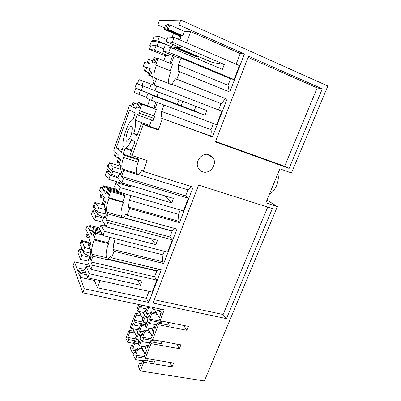 <?xml version="1.0" encoding="UTF-8"?>
<svg xmlns="http://www.w3.org/2000/svg" width="401" height="401" viewBox="0 0 401 401"><rect width="100%" height="100%" fill="white"/><g stroke="black" fill="none" stroke-linecap="round" stroke-linejoin="round"><path stroke-width="0.6" d="M159.367 36.436L154.195 36.09L152.666 40.431L157.783 40.907L159.367 36.436L167.067 39.729M174.109 48.952L174.605 47.584L195.122 56.28L197.588 56.651L175.608 47.328L172.936 47.007L158.49 42.005L155.763 41.734L152.666 40.431M165.468 55.96L149.528 49.358L151.042 45.042L156.099 45.664L154.525 50.11L149.528 49.358M154.525 50.11L168.631 55.965L165.648 55.453L163.763 60.716M168.826 45.584L157.783 40.907M171.969 46.671L172.771 44.441M174.605 47.584L172.936 47.007M163.798 48.892L156.099 45.664M169.322 54.045L168.631 55.965M170.245 70.827L172.59 64.335L158.054 58.381L155.668 65.077L156.46 65.268L155.608 67.443C153.638 73.468 153.398 77.057 154.886 78.2L156.475 78.706L154.185 85.117L156.676 86.02L154.992 90.716L149.628 88.611L151.252 84.06L152.876 84.646L154.215 80.902L153.954 80.812C153.012 80.431 152.616 78.962 152.766 76.411L150.48 75.699L152.751 76.591M169.227 83.714C168.109 81.974 168.435 78.501 170.194 73.303L171.052 71.157L156.46 65.268M181.021 58.085L177.618 57.503L162.911 51.373L168.791 52.26L234.039 79.538L230.55 78.766L181.021 58.085L178.525 64.937C178.781 66.496 178.59 68.606 177.954 71.263L179.588 71.659L176.841 79.182L175.237 78.721C173.999 81.203 172.766 83.012 171.533 84.155L171.387 84.561L156.475 78.706M174.064 56.025L171.493 63.137L170.019 62.827L172.681 55.448M234.039 79.538L239.397 65.614L174.119 37.418L172.375 42.275L166.36 41.709L168.039 37.012L174.119 37.418M168.791 52.26L170.525 47.438L222.425 69.368L224.284 64.461L172.375 42.275M236.139 64.205L240.229 53.539L190.66 31.594L186.58 42.802M180.029 35.072L179.843 35.589L178.375 35.509L164.104 29.298L165.638 24.977L157.773 24.977L159.312 20.601L180.771 20.05L179.001 24.977L169.944 24.977L184.51 31.393L190.66 31.594M173.548 33.408L172.154 37.288M179.884 39.91L181.082 36.591L179.518 36.496L178.5 39.308M176.134 45.874L175.608 47.328M166.36 41.709L181.072 47.975L177.142 47.508L177.518 46.461M182.926 35.759L181.412 35.674L166.946 29.368L168.365 29.403L182.926 35.759L184.51 31.393M164.585 27.95L157.773 24.977M168.42 25.233L167.137 24.672L165.478 29.333L164.104 29.298M165.478 29.333L179.843 35.589M166.946 29.368L168.62 24.667L167.137 24.672M168.365 29.403L169.944 24.977M133.513 343.311L127.688 342.284L125.954 338.349L129.017 330.329L134.064 331.276L136.325 336.008M135.523 313.291L136.35 314.915L134.265 320.374L135.287 322.444L134.255 325.136L133.237 323.056L131.172 328.459L130.375 326.77L135.523 313.291L140.576 314.309L142.956 318.815M141.909 305.156L140.901 307.788L139.829 305.813L137.738 311.291L136.896 309.687L138.871 304.524M89.132 265.241L74.441 261.853L73.147 265.537L82.827 292.83L84.29 288.77L148.726 302.424L161.282 269.823L111.598 257.883L114.014 251.272L163.723 263.492L162.375 261.668L162.976 254.871L164.35 251.287M136.45 266.249L136.566 265.943M91.994 254.219L106.591 257.713L107.638 259.768L92.927 256.264L91.994 254.219C91.187 251.487 91.674 247.382 93.463 241.903L94.195 240.049L93.724 239.101L95.829 233.187L95.037 231.668L93.593 235.728L92.786 234.119L94.22 230.089L93.453 228.61L91.378 234.455L89.278 230.204L90.481 226.796L89.774 225.402L88.576 228.786L87.112 225.828L85.869 229.362L87.313 232.369L86.125 235.738L86.806 237.202L88.004 233.808L90.08 238.129L88.019 243.938L88.741 245.517L90.16 241.517L90.947 243.176L89.513 247.206L90.857 250.139C90.526 253.076 90.631 255.201 91.172 256.52L90.145 260.164L89.197 257.988L90.786 258.364M87.112 225.828L89.408 226.425M109.042 198.37L123.498 202.5L122.731 204.405C120.907 209.944 120.541 213.903 121.633 216.289L106.987 212.264C106.019 209.893 106.45 205.903 108.28 200.299L109.042 198.37L108.501 197.593L110.671 191.498L109.759 190.259L108.27 194.445L107.338 193.137L108.811 188.976L107.924 187.778L105.789 193.803L103.363 190.325L104.601 186.816L103.779 185.683L102.551 189.167L100.862 186.751L99.583 190.39L101.252 192.856L100.029 196.325L100.816 197.528L102.049 194.039L104.45 197.588L102.33 203.568L103.167 204.876L104.631 200.756L105.538 202.124L104.065 206.274L105.623 208.705C105.328 211.558 105.503 213.538 106.135 214.64L106.315 214.926L105.097 218.329L103.994 216.515L105.593 216.946M100.862 186.751L103.167 187.427M151.558 119.969L149.603 125.373L135.177 120.275L137.227 114.516L138.556 115.313L140.155 111.042L139.448 110.646L141.759 104.155L140.581 103.548L138.997 108.004L137.789 107.338L139.358 102.922L138.215 102.335L135.944 108.736L132.801 106.957L134.119 103.232L133.062 102.671L131.759 106.365L129.573 105.132L113.694 150.28L115.598 152.174L114.34 155.748L115.242 156.681L116.511 153.087L119.257 155.814L117.072 161.979L118.034 162.996L119.543 158.751L120.581 159.809L119.062 164.089L120.846 165.979C120.601 168.741 120.841 170.56 121.573 171.438L121.779 171.663L120.521 175.177L119.257 173.743L120.856 174.234M129.573 105.132L131.894 105.979M158.054 58.381L156.731 58.12L155.097 62.716L153.738 62.411L155.357 57.849L154.074 57.599L151.733 64.205L148.2 63.358L149.558 59.518L148.37 59.268L147.027 63.077L144.576 62.491L143.182 66.461L145.508 67.388M150.48 75.699L152.099 71.142L150.771 70.771L149.167 75.288L147.939 74.907L150.26 68.35L146.766 67.418L145.418 71.238L144.265 70.902L145.603 67.107L143.182 66.461M155.357 57.849L156.636 58.376M149.558 59.518L152.911 60.882M178.525 64.937L228.049 85.293L230.55 78.766M211.507 64.756L212.365 62.471L177.142 47.508M227.853 91.253C228.38 88.786 228.445 86.801 228.049 85.293M170.525 47.438L164.58 46.706L162.911 51.373M212.365 62.471L224.284 64.461M180.901 37.098L179.518 36.496M179.588 71.659L229.773 92.029L244.42 54.01L240.229 53.539M140.325 370.94L143.753 362.193L142.801 360.138L140.525 365.963L139.383 363.411L138.265 366.268L140.325 370.94L204.385 380.95L277.382 206.585L266.966 200.054M277.382 206.585L265.803 202.861L279.883 168.841L291.462 172.956L327.853 86.02L180.771 20.05M277.828 173.803C278.755 177.157 278.339 181.067 276.585 185.543C274.665 189.914 272.304 192.711 269.497 193.934M179.001 24.977L244.42 54.01M322.294 88.907L248.52 56.19L215.357 141.899L289.141 168.39L322.294 88.907L317.196 87.934L284.675 166.265L289.141 168.39M197.588 56.651L197.733 56.255M176.841 79.182L227.016 99.192L212.485 136.916L210.68 136.014C211.257 133.463 211.372 131.343 211.026 129.653L213.387 123.503M163.944 105.017L161.598 111.468C161.788 113.162 161.563 115.333 160.931 117.979L212.485 136.916M162.39 118.766L158.3 129.969L143.212 124.656L132.089 155.633L147.142 160.525L143.172 171.402L193.137 187.137L179.483 222.585L177.989 221.046L178.51 214.385L180.194 209.994M121.633 216.289L122.831 218.004L123.187 217.507C124.099 216.901 125.037 215.663 126.009 213.788L127.137 215.327L129.628 208.5L179.483 222.585M127.137 215.327L176.966 229.111L163.723 263.492M160.616 309.061L159.989 310.67L161.312 312.865L158.946 318.9L160.014 320.73L164.29 309.828L82.827 292.83M160.014 320.73L188.38 326.379L186.806 330.274L158.445 324.725L157.392 322.875L155.057 328.84L154.255 327.381M154.255 327.376L153.789 326.534L152.641 329.477L153.899 331.797L151.578 337.722L152.591 339.657L158.445 324.725M152.591 339.657L180.926 344.835L179.372 348.68L151.047 343.597L150.044 341.642L147.733 347.542L146.53 345.116L145.408 347.988L146.601 350.439L144.315 356.278L145.277 358.314L151.047 343.597M145.277 358.314L173.573 363.035L172.044 366.825L169.648 362.379M143.753 362.193L172.044 366.825M202.6 171.808C209.858 174.625 217.653 164.215 213.046 157.819L209.182 154.781C202.059 151.869 194.134 162.054 198.485 168.5C199.472 170.109 200.846 171.212 202.6 171.808M226.47 318.64L272.379 208.575L198.635 185.117L153.002 303.056L226.47 318.64L223.116 314.519L154.29 299.717M248.069 57.358L317.196 87.934M215.543 141.413L284.675 166.265M143.172 171.402L141.899 170.199C140.781 172.38 139.698 173.828 138.646 174.545L187.914 189.889L185.598 195.919L188.32 198.269L183.442 210.946L118.651 191.964L120.22 187.593L171.733 202.881L173.427 198.42L121.899 182.916L117.734 178.014L119.257 173.743M121.899 182.916L123.478 178.52L121.538 176.325L123.688 170.315L122.45 168.991C121.318 166.996 121.688 163.132 123.563 157.392L138.064 162.049L138.821 159.959L137.523 158.801L137.974 157.548M132.089 155.633L130.445 154.149L134.836 141.904L131.693 139.408C129.744 143.904 127.869 146.801 126.069 148.099L125.132 148.525L123.132 154.144L124.32 155.277L123.563 157.392M135.177 120.275C135.959 123.052 135.493 127.473 133.789 133.543L136.977 135.919L141.423 123.513L143.212 124.656M129.478 138.556L127.543 141.047C124.901 143.052 125.874 134.15 128.811 128.962L130.811 126.365C133.433 124.315 132.48 133.338 129.478 138.556M129.693 109.869L116.33 147.799L121.237 152.485L123.247 146.826C121.368 141.177 127.784 121.964 132.485 119.287L133.132 118.957L135.192 113.157L129.693 109.869M138.556 115.313L153.097 120.521L154.701 116.31L140.155 111.042M138.215 102.335L152.425 107.568L153.603 108.345M140.581 103.548L156.26 109.493L153.944 115.894L139.448 110.646M154.701 116.31L153.944 115.894M149.603 125.373L149.909 126.5M141.423 123.513L156.36 128.776L158.3 129.969M154.992 90.716L206.791 110.536L204.991 115.293L153.197 95.709L147.904 93.443L159.027 97.654M157.267 102.521L155.297 107.984L153.974 107.328L155.889 102.004M157.648 97.132L134.987 87.774L136.515 83.423L137.418 83.769M154.4 95.568L154.295 95.864M147.613 105.799L149.834 99.598M175.237 78.721L227.016 99.192M171.533 84.155L221.016 103.608C222.41 102.596 223.763 100.922 225.071 98.591M221.016 103.608L218.575 109.969M156.676 86.02L221.833 111.232L216.64 124.716L151.523 100.375L153.197 95.709M160.931 117.979L210.68 136.014M152.049 71.278L150.771 70.771M149.167 75.288L152.746 76.696M147.939 74.907L152.741 76.797M146.766 67.418L150.119 68.756M145.418 71.238L148.771 72.561M148.731 72.666L144.265 70.902M137.518 104.305L133.062 102.671M134.119 103.232L137.463 104.46M132.801 106.957L136.145 108.175M139.358 102.922L153.658 108.19M139.067 107.804L137.789 107.338M141.759 104.155L156.26 109.493M135.829 88.285L134.355 92.471L146.495 97.398M138.816 94.526L140.345 90.215M204.991 115.293L194.224 110.816L155.342 95.934M179.638 105.237L157.718 96.937M151.352 94.38L138.911 89.448M155.347 107.834L153.974 107.328M182.811 101.363L181.147 105.864L159.077 97.513M151.523 100.375L146.29 97.964L147.904 93.443M161.598 111.468L211.026 129.653M137.403 83.804L138.886 79.593L143.508 81.263L141.974 85.598L137.403 83.804M151.192 84.235L143.508 81.263M195.894 106.365L194.224 110.816L181.147 105.864M149.653 88.541L141.974 85.598M267.723 207.096L223.116 314.519M94.195 240.049L108.596 243.663L108.069 242.71L109.999 237.382M106.591 257.713C105.653 254.981 106.075 250.906 107.854 245.492L108.596 243.663M111.598 257.883L110.616 256.033L107.769 259.407L156.751 271.091L154.57 276.77L90.907 261.908L92.927 256.264M107.769 259.407L107.638 259.768M159.057 269.292L156.751 271.091M115.287 238.735L113.929 242.475L113.007 249.467L114.014 251.272M104.556 226.004L104.972 224.836M84.29 288.77L80.11 277.347L81.428 273.637L80.756 271.848L79.353 275.788L78.666 273.903L80.055 269.988L79.403 268.249L78.115 271.883L74.441 261.853M143.578 267.948L143.693 267.642M89.924 267.116L86.245 266.269L84.822 270.259L87.824 277.853L89.298 273.753L86.245 266.269M89.197 257.988L87.769 262.003L90.872 269.362L142.069 281.026L140.475 285.226L89.298 273.753M140.475 285.226L137.383 279.958M90.872 269.362L92.355 265.236L156.801 280.134L152.205 292.068L87.824 277.853M100.07 280.56L97.443 287.778L146.32 298.279L148.977 291.357M146.32 298.279L148.726 302.424M97.443 287.778L94.405 280.489L80.11 277.347M81.428 273.637L86.616 274.795M94.801 279.392L94.405 280.489M80.756 271.848L85.904 273.001M79.924 274.184L78.666 273.903M80.055 269.988L85.172 271.141M79.403 268.249L85.077 269.537M79.072 255.733L80.511 259.362L81.864 255.532L79.238 249.096L77.924 252.825L79.072 255.733M88.08 261.131L80.511 259.362M136.826 266.339L136.941 266.033M92.355 265.236L90.907 261.908M156.801 280.134L154.57 276.77M86.806 237.202L90.019 238.009M88.741 245.517L90.004 245.828M90.666 253.206L83.313 251.442L84.676 247.587L90.32 248.961M88.37 242.941L81.959 241.352L84.676 247.587M81.959 241.352L80.641 245.106L83.313 251.442M91.027 257.703L81.864 255.532M91.182 257.267L83.699 253.211L82.275 249.828L79.238 249.096M121.478 262.68L121.593 262.369M122.45 168.991L137.147 173.573C135.889 171.563 136.195 167.718 138.064 162.049M137.147 173.573L138.505 174.926L123.688 170.315M138.646 174.545L138.505 174.926M122.967 217.638L172.099 231.091L169.854 236.946L172.325 239.823L167.588 252.119L102.997 235.587L104.516 231.357L155.869 244.68L157.513 240.349L106.14 226.826L102.521 220.655L103.994 216.515M106.14 226.826L107.668 222.565L105.979 219.788L108.064 213.964L106.987 212.264M122.696 194.044L122.987 193.237M109.759 190.259L124.069 194.445L125.077 195.698L122.896 201.718L108.501 197.593M123.498 202.5L122.896 201.718M130.992 195.578L129.322 200.169L128.48 207.016L129.628 208.5M120.22 187.593L116.115 182.55L130.691 186.921L129.062 185.072M127.608 184.635L127.167 185.863M125.794 185.452L126.24 184.224M122.906 183.222L122.771 183.588L108.796 179.392L110.235 175.332L106.716 171.011L109.779 171.949L106.696 168.24L108.145 164.129L109.037 164.41M119.734 183.638L120.044 182.771M187.914 189.889L191.132 186.51M128.48 207.016L177.989 221.046M185.598 195.919L121.538 176.325M118.034 162.996L119.308 163.397M115.242 156.681L118.576 157.743M188.32 198.269L123.478 178.52M116.711 189.488L103.779 185.683M104.601 186.816L107.919 187.793M103.363 190.325L106.681 191.292M107.924 187.778L117.598 190.62M108.811 188.976L118.551 191.833M108.606 193.503L107.338 193.137M110.671 191.498L125.077 195.698M106.716 171.011L105.328 174.961L108.796 179.392M117.864 177.653L110.235 175.332M118.024 177.192L111.668 174.229L109.779 171.949M171.733 202.881L164.275 195.663M118.651 191.964L114.601 186.796L116.115 182.55M129.322 200.169L178.51 214.385M108.2 166.786L109.598 162.816L113.212 166.906L111.769 170.991L108.2 166.786M120.816 166.335L109.598 162.816M120.821 169.277L113.212 166.906M121.002 173.828L111.769 170.991M172.099 231.091L174.871 228.53M113.007 249.467L162.375 261.668M122.831 218.004L108.064 213.964M169.854 236.946L105.979 219.788M103.167 204.876L104.435 205.232M100.816 197.528L104.135 198.475M172.325 239.823L107.668 222.565M99.884 228.039L89.774 225.402M90.481 226.796L99.493 229.141M89.278 230.204L92.586 231.056M93.453 228.61L100.125 230.339M94.22 230.089L100.937 231.823M94.055 234.44L92.786 234.119M95.037 231.668L101.799 233.407M95.829 233.187L102.636 234.931M108.069 242.71L93.724 239.101M103.674 217.412L97.483 214.289L95.834 211.442L92.781 210.61L91.428 214.445L94.446 219.964L103.533 222.38M103.443 218.069L95.839 216.019L92.781 210.61M94.446 219.964L95.839 216.019M104.516 231.357L100.952 225.051L105.859 226.349M155.869 244.68L151.307 238.715M102.997 235.587L99.483 229.166L100.952 225.051M113.929 242.475L162.976 254.871M94.225 206.505L95.583 202.645L98.736 207.843L97.333 211.803L94.225 206.505M103.082 204.746L95.583 202.645M105.533 209.718L98.736 207.843M105.894 214.144L97.333 211.803M133.789 133.543L137.388 134.776M124.32 155.277L138.821 159.959M123.132 154.144L137.523 158.801M125.132 148.525L131.693 150.676M116.33 147.799L122.22 149.723M138.084 328.078L138.816 329.557L140.977 323.943L141.759 325.462L139.583 331.101L140.31 332.574L139.237 335.346L138.515 333.863L136.36 339.441L135.613 337.863L137.754 332.309L137.027 330.82L138.084 328.078L139.292 328.309M142.33 334.389L141.097 334.158L140.019 336.945L140.756 338.459L138.566 344.108L139.342 345.757L141.568 340.118M141.097 334.158L141.839 335.657L144.054 329.943L144.866 331.527L142.636 337.266L143.413 338.835L155.147 340.97L154.565 342.459M141.563 340.118L142.315 341.657L143.413 338.835M146.53 345.116L148.545 345.472M144.49 356.649L135.688 355.171L137.884 349.512L137.117 347.847L134.931 353.481L134.23 351.908L133.157 354.679L135.338 359.627L142.54 360.81M136.535 349.346L132.791 348.695L134.936 343.136L134.2 341.537L132.064 347.071L131.368 345.522L130.32 348.248L132.415 353L133.718 353.221M129.017 330.329L129.804 332.038L127.744 337.426L128.716 339.602L127.688 342.284M129.804 332.038L134.881 332.98M136.36 339.441L140.109 340.123M134.936 343.136L138.686 343.797M134.2 341.537L139.217 342.429M139.342 345.757L145.834 346.9M137.884 349.512L143.217 350.434L142.42 348.77L137.117 347.847M153.608 359.702L154.806 362.123L142.801 360.138M148.139 358.79L147.317 360.885M135.688 355.171L136.425 356.815L135.338 359.627M134.23 351.908L135.463 352.118M132.415 353L133.483 350.238L136.019 350.674M132.791 348.695L133.483 350.238M136.425 356.815L145.267 358.288M139.383 363.411L141.393 363.737M131.368 345.522L132.581 345.732M127.744 337.426L136.124 338.945M128.716 339.602L138.916 341.431M142.315 341.657L149.533 342.955M139.237 335.346L140.54 335.587M131.172 328.459L137.478 329.647M134.255 325.136L140.089 326.254M160.595 341.121L162.064 343.812L150.044 341.642M154.651 340.033L155.147 340.97M140.31 332.574L142.851 333.046M135.287 322.444L145.964 324.514M176.635 344.053L179.372 348.68M142.636 337.266L152.265 339.03M148.069 316.138L148.851 317.562L151.087 311.798L151.939 313.296L149.688 319.091L150.51 320.574L149.388 323.467L148.576 321.963L146.34 327.722L145.523 326.153L147.743 320.424L146.966 318.99L148.069 316.138L149.307 316.389M148.034 306.434L148.671 307.552L146.475 313.246L147.242 314.635L146.144 317.477L147.453 317.737M146.144 317.477L145.383 316.068L143.202 321.722L146.956 322.459M139.583 331.101L143.332 331.807M136.35 314.915L141.433 315.933M134.265 320.374L144.876 322.449M161.538 321.036L161.387 321.417L162.26 322.9L161.919 323.767M167.613 322.244L169.428 325.246L157.392 322.875M147.748 306.379L145.668 311.777L144.896 310.379L146.109 310.63M143.202 321.722L142.415 320.219L144.581 314.59L143.819 313.181L144.896 310.379M149.388 323.462L156.611 324.875M150.51 320.574L162.26 322.9M153.789 326.534L155.809 326.925M146.34 327.722L152.841 328.965M144.866 331.527L150.2 332.529L149.362 330.95L144.054 329.943M140.977 323.943L146.004 324.915M141.759 325.462L145.543 326.193M137.738 311.291L144.054 312.574M140.901 307.788L146.741 308.996M147.242 314.64L149.784 315.151M183.648 325.437L186.806 330.274M152.781 307.427L152.575 307.953L153.438 309.432L154.109 307.702M153.438 309.432L160.074 310.81M148.671 307.552L152.846 308.419M151.939 313.296L157.282 314.384L156.405 312.885L151.087 311.798M149.688 319.091L161.387 321.417M146.475 313.246L150.23 314.008M150.741 45.899L149.753 45.774L150.656 46.15M155.763 41.734L151.327 41.293L149.753 45.774M157.052 46.065L158.49 42.005M195.122 56.28L194.625 57.624M108.851 164.946L108.145 164.129M111.668 174.229L112.711 171.282M95.834 211.442L93.142 206.801L94.546 202.801L95.438 203.051M95.167 203.828L94.546 202.801M97.483 214.289L98.27 212.064M137.413 83.774L136.515 83.423M141.322 90.481L142.921 85.964M156.956 96.561L158.57 92.085M179.036 99.919L177.422 104.31M82.275 249.828L79.954 244.304L81.323 240.42L86.415 241.683L86.816 242.555M81.859 241.648L81.323 240.42M83.699 253.211L84.25 251.663M154.515 309.657L156.405 312.885M157.282 314.384L159.342 317.898M160.861 314.013L158.781 310.539M138.761 304.805L137.418 308.324M147.809 328.003L149.362 330.95M144.641 322.003L146.074 324.725M139.132 311.572L140.576 314.309M150.2 332.529L152.159 336.244M144.36 315.171L142.821 312.324M153.658 332.409L151.678 328.74M132.39 321.502L131.062 324.98M141.132 346.068L142.42 348.77M138.119 339.762L139.297 342.223M132.876 328.78L134.064 331.276M143.217 350.434L145.077 354.329M137.713 332.419L136.25 329.416M146.555 350.554L144.676 346.695M199.262 56.907L198.405 59.218M153.874 118.37L139.332 113.132M153.954 80.812L154.21 80.912M108.22 259.176L157.287 270.886M123.187 217.507L172.36 230.981M213.046 157.819L207.207 154.375M131.924 150.024L126.069 148.099M130.811 126.365L132.18 126.836"/></g></svg>
